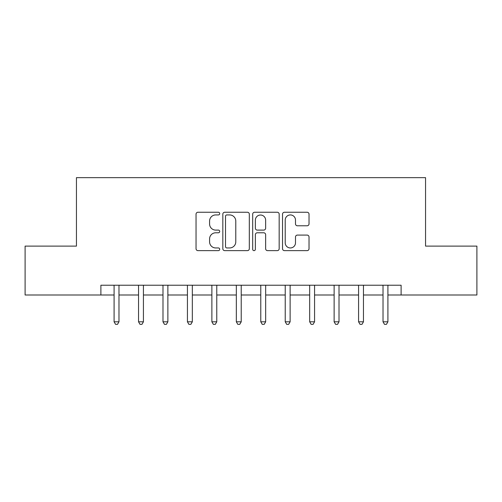 <?xml version="1.0" encoding="UTF-8"?>
<svg xmlns="http://www.w3.org/2000/svg" width="502" height="502" viewBox="0 0 502 502"><rect width="100%" height="100%" fill="white"/><g stroke="black" fill="none" stroke-linecap="round" stroke-linejoin="round"><path stroke-width="0.75" d="M219.707 213.588A1.343 1.343 0 0 0 218.364 212.246L197.964 212.246A1.92 1.92 0 0 0 196.044 214.166L196.044 248.722A1.92 1.92 0 0 0 197.964 250.642L218.364 250.642A1.343 1.343 0 0 0 219.707 249.293A1.343 1.343 0 0 0 218.364 247.95L215.722 247.95A6.143 6.143 0 0 1 209.579 241.807L209.579 238.927A6.143 6.143 0 0 1 215.722 232.784L218.364 232.784A1.343 1.343 0 0 0 219.707 231.441A1.343 1.343 0 0 0 218.364 230.098L215.722 230.098A6.143 6.143 0 0 1 209.579 223.955L209.579 221.075A6.143 6.143 0 0 1 215.722 214.931L218.364 214.931A1.343 1.343 0 0 0 219.707 213.588M307.105 225.781A1.92 1.92 0 0 0 309.025 223.861L309.025 214.166A1.92 1.92 0 0 0 307.105 212.246L284.452 212.246A1.92 1.92 0 0 0 282.532 214.166L282.532 248.722A1.92 1.92 0 0 0 284.452 250.642L307.105 250.642A1.92 1.92 0 0 0 309.025 248.722L309.025 237.007A1.92 1.92 0 0 0 307.105 235.087L297.41 235.087A1.92 1.92 0 0 0 295.49 237.007L295.49 242.817A5.133 5.133 0 0 1 290.357 247.95A5.133 5.133 0 0 1 285.218 242.817L285.218 220.064A5.133 5.133 0 0 1 290.357 214.931A5.133 5.133 0 0 1 295.49 220.064L295.49 223.861A1.92 1.92 0 0 0 297.41 225.781L307.105 225.781M100.889 295.007L25.1 295.007L25.1 246.112L76.442 246.112L76.442 177.658L425.558 177.658L425.558 246.112L476.9 246.112L476.9 295.007L401.111 295.007L401.111 285.23L100.889 285.23L100.889 295.007L114.092 295.007M249.318 214.166A1.92 1.92 0 0 0 247.398 212.246L224.745 212.246A1.92 1.92 0 0 0 222.825 214.166L222.825 248.722A1.92 1.92 0 0 0 224.745 250.642L247.398 250.642A1.92 1.92 0 0 0 249.318 248.722L249.318 214.166M254.602 212.246L277.255 212.246A1.92 1.92 0 0 1 279.175 214.166L279.175 248.722A1.92 1.92 0 0 1 277.255 250.642L267.56 250.642A1.92 1.92 0 0 1 265.64 248.722L265.64 234.704A1.92 1.92 0 0 0 263.719 232.784L257.288 232.784A1.92 1.92 0 0 0 255.367 234.704L255.367 249.293A1.343 1.343 0 0 1 254.025 250.642A1.343 1.343 0 0 1 252.682 249.293L252.682 214.166A1.92 1.92 0 0 1 254.602 212.246M118.98 295.007L138.539 295.007M143.428 295.007L162.987 295.007M167.875 295.007L187.434 295.007M192.322 295.007L211.882 295.007M216.77 295.007L236.329 295.007M241.224 295.007L260.776 295.007M265.671 295.007L285.23 295.007M290.118 295.007L309.678 295.007M314.566 295.007L334.125 295.007M339.013 295.007L358.572 295.007M363.461 295.007L383.02 295.007M387.908 295.007L401.111 295.007M226.86 214.931A1.343 1.343 0 0 0 225.517 216.274L225.517 246.607A1.343 1.343 0 0 0 226.86 247.95L229.64 247.95A6.143 6.143 0 0 0 235.783 241.807L235.783 221.075A6.143 6.143 0 0 0 229.64 214.931L226.86 214.931M265.64 220.165A5.133 5.133 0 0 0 260.5 215.025A5.133 5.133 0 0 0 255.367 220.165L255.367 228.178A1.92 1.92 0 0 0 257.288 230.098L263.719 230.098A1.92 1.92 0 0 0 265.64 228.178L265.64 220.165M119.219 285.23L119.125 285.475A1.958 1.958 0 0 0 118.98 286.203L118.98 321.801L114.092 321.801L114.092 286.203A1.958 1.958 0 0 0 113.948 285.475L113.847 285.23M118.98 321.801L117.512 324.342L115.56 324.342L114.092 321.801M143.672 285.23L143.572 285.475A1.958 1.958 86.3 0 0 143.428 286.203L143.428 321.801L138.539 321.801L138.539 286.203A1.958 1.958 86.3 0 0 138.395 285.475L138.295 285.23M143.428 321.801L141.959 324.342L140.008 324.342L138.539 321.801M168.12 285.23L168.019 285.475A1.958 1.958 86.3 0 0 167.875 286.203L167.875 321.801L162.987 321.801L162.987 286.203A1.958 1.958 86.3 0 0 162.843 285.475L162.748 285.23M167.875 321.801L166.407 324.342L164.455 324.342L162.987 321.801M192.567 285.23L192.467 285.475A1.958 1.958 86.3 0 0 192.322 286.203L192.322 321.801L187.434 321.801L187.434 286.203A1.958 1.958 86.3 0 0 187.296 285.475L187.196 285.23M192.322 321.801L190.86 324.342L188.903 324.342L187.434 321.801M217.015 285.23L216.914 285.475A1.958 1.958 86.3 0 0 216.77 286.203L216.77 321.801L211.882 321.801L211.882 286.203A1.958 1.958 86.3 0 0 211.744 285.475L211.643 285.23M216.77 321.801L215.308 324.342L213.35 324.342L211.882 321.801M241.462 285.23L241.362 285.475A1.958 1.958 86.3 0 0 241.224 286.203L241.224 321.801L236.329 321.801L236.329 286.203A1.958 1.958 86.3 0 0 236.191 285.475L236.091 285.23M241.224 321.801L239.755 324.342L237.797 324.342L236.329 321.801M265.909 285.23L265.809 285.475A1.958 1.958 86.3 0 0 265.671 286.203L265.671 321.801L260.776 321.801L260.776 286.203A1.958 1.958 86.3 0 0 260.638 285.475L260.538 285.23M265.671 321.801L264.203 324.342L262.245 324.342L260.776 321.801M290.357 285.23L290.256 285.475A1.958 1.958 86.3 0 0 290.118 286.203L290.118 321.801L285.23 321.801L285.23 286.203A1.958 1.958 86.3 0 0 285.086 285.475L284.985 285.23M290.118 321.801L288.65 324.342L286.692 324.342L285.23 321.801M314.804 285.23L314.704 285.475A1.958 1.958 86.3 0 0 314.566 286.203L314.566 321.801L309.678 321.801L309.678 286.203A1.958 1.958 86.3 0 0 309.533 285.475L309.433 285.23M314.566 321.801L313.097 324.342L311.14 324.342L309.678 321.801M339.252 285.23L339.157 285.475A1.958 1.958 86.3 0 0 339.013 286.203L339.013 321.801L334.125 321.801L334.125 286.203A1.958 1.958 86.3 0 0 333.981 285.475L333.88 285.23M339.013 321.801L337.545 324.342L335.593 324.342L334.125 321.801M363.705 285.23L363.605 285.475A1.958 1.958 86.3 0 0 363.461 286.203L363.461 321.801L358.572 321.801L358.572 286.203A1.958 1.958 86.3 0 0 358.428 285.475L358.328 285.23M363.461 321.801L361.992 324.342L360.041 324.342L358.572 321.801M388.153 285.23L388.052 285.475A1.958 1.958 86.3 0 0 387.908 286.203L387.908 321.801L383.02 321.801L383.02 286.203A1.958 1.958 86.3 0 0 382.875 285.475L382.781 285.23M387.908 321.801L386.44 324.342L384.488 324.342L383.02 321.801"/></g></svg>
